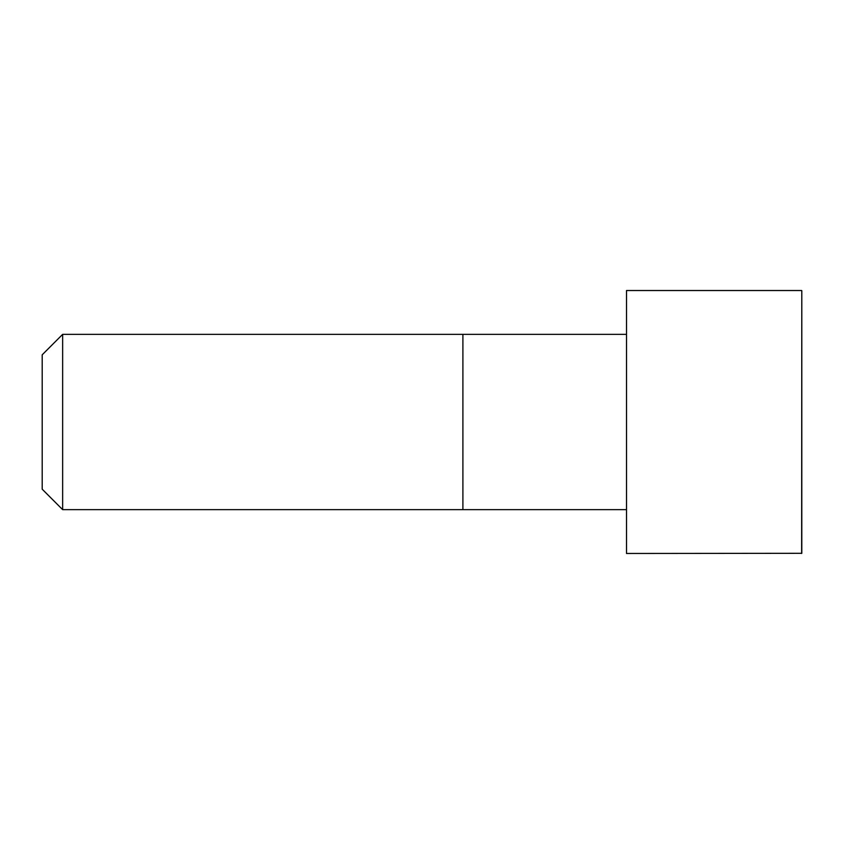 <?xml version="1.0" encoding="UTF-8"?>
<svg xmlns="http://www.w3.org/2000/svg" width="844" height="844" viewBox="0 0 844 844"><rect width="100%" height="100%" fill="white"/><g stroke="black" fill="none" stroke-linecap="round" stroke-linejoin="round"><path stroke-width="1.27" d="M626.512 509.639L62.646 509.649L42.2 489.193L42.2 354.807L62.646 334.351L62.646 509.649M801.642 290.526L626.512 290.526L626.512 553.474L801.8 553.305L801.8 290.695L801.642 553.474M801.8 486.714L801.8 422M626.512 334.361L462.902 334.351L462.902 509.649M462.902 334.351L62.646 334.351"/></g></svg>
